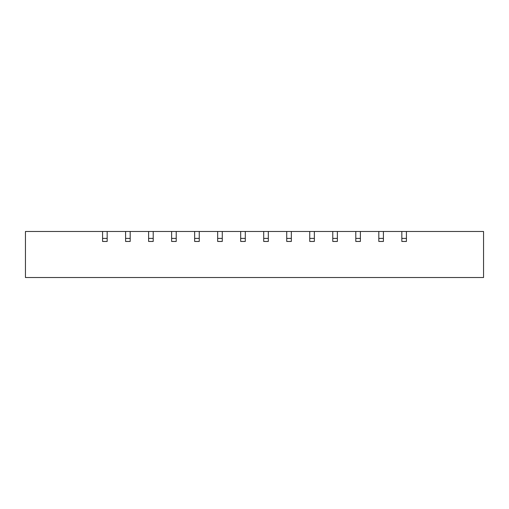 <?xml version="1.0" encoding="UTF-8"?>
<svg xmlns="http://www.w3.org/2000/svg" width="509" height="509" viewBox="0 0 509 509"><rect width="100%" height="100%" fill="white"/><g stroke="black" fill="none" stroke-linecap="round" stroke-linejoin="round"><path stroke-width="0.76" d="M25.45 277.52L25.45 231.48L483.55 231.48L483.55 277.52L25.45 277.52M107.17 231.48L107.17 241.451L102.57 241.451L102.57 231.48M107.17 238.384L102.57 238.384M130.189 231.48L130.189 241.451L125.589 241.451L125.589 231.48M130.189 238.384L125.589 238.384M153.209 231.48L153.209 241.451L148.609 241.451L148.609 231.48M153.209 238.384L148.609 238.384M176.229 231.48L176.229 241.451L171.628 241.451L171.628 231.48M176.229 238.384L171.628 238.384M199.254 231.48L199.254 241.451L194.648 241.451L194.648 231.48M199.254 238.384L194.648 238.384M222.274 231.48L222.274 241.451L217.667 241.451L217.667 231.48M222.274 238.384L217.667 238.384M245.293 231.48L245.293 241.451L240.687 241.451L240.687 231.48M245.293 238.384L240.687 238.384M268.313 231.48L268.313 241.451L263.707 241.451L263.707 231.48M268.313 238.384L263.707 238.384M291.333 231.48L291.333 241.451L286.726 241.451L286.726 231.48M291.333 238.384L286.726 238.384M314.352 231.48L314.352 241.451L309.746 241.451L309.746 231.48M314.352 238.384L309.746 238.384M337.372 231.48L337.372 241.451L332.771 241.451L332.771 231.48M337.372 238.384L332.771 238.384M360.391 231.48L360.391 241.451L355.791 241.451L355.791 231.48M360.391 238.384L355.791 238.384M383.411 231.48L383.411 241.451L378.811 241.451L378.811 231.48M383.411 238.384L378.811 238.384M406.43 231.48L406.43 241.451L401.83 241.451L401.83 231.48M406.43 238.384L401.83 238.384"/></g></svg>
